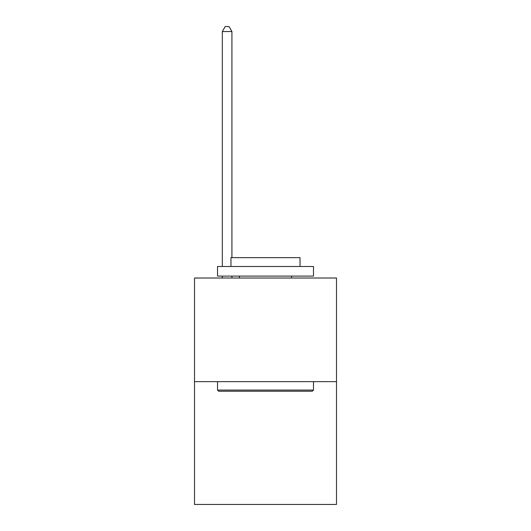 <?xml version="1.0" encoding="UTF-8"?>
<svg xmlns="http://www.w3.org/2000/svg" width="531" height="531" viewBox="0 0 531 531"><rect width="100%" height="100%" fill="white"/><g stroke="black" fill="none" stroke-linecap="round" stroke-linejoin="round"><path stroke-width="0.8" d="M336.501 381.636L336.501 278.012L194.499 278.012L194.499 504.45L336.501 504.45L336.501 381.636L194.499 381.636M312.321 391.228L218.679 391.228L217.524 390.079L313.476 390.079L312.321 391.228M217.524 266.496L313.476 266.496L313.476 276.093L217.524 276.093L217.524 266.496M300.042 266.496L300.042 257.668L230.958 257.668L230.958 266.496M217.524 381.636L217.524 390.079M313.476 381.636L313.476 390.079M239.401 276.093L239.401 278.012M291.599 276.093L291.599 278.012M231.921 257.668L231.921 31.541L222.323 31.541L222.323 266.496M222.323 276.093L222.323 278.012M231.921 276.093L231.921 278.012M222.323 31.541L225.204 26.55L229.04 26.55L231.921 31.541"/></g></svg>
